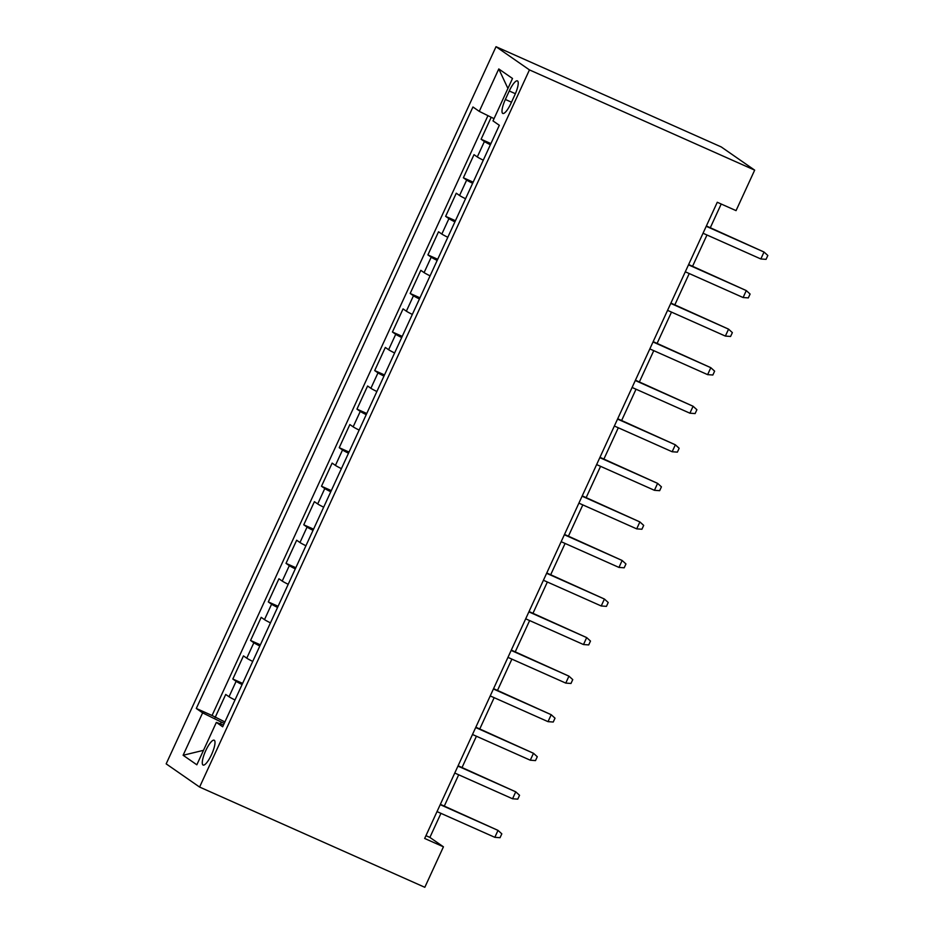 <?xml version="1.0" encoding="UTF-8"?>
<svg xmlns="http://www.w3.org/2000/svg" width="934" height="934" viewBox="0 0 934 934"><rect width="100%" height="100%" fill="white"/><g stroke="black" fill="none" stroke-linecap="round" stroke-linejoin="round"><path stroke-width="1.4" d="M211.528 754.637A13.601 3.456 -66 0 0 214.166 740.218A13.601 3.456 -66 0 0 205.749 750.632A13.601 3.456 -66 0 0 203.11 765.051A13.601 3.456 -66 0 0 211.528 754.637M496.024 46.7L166.17 763.86L199.596 787.058L529.45 69.898L496.024 46.7L721.246 146.942L754.672 170.14L529.45 69.898M491.202 117.252L481.103 139.236L490.91 143.602M483.275 160.181A16.999 0.794 -155.3 0 1 477.297 156.947L474.005 154.659L463.369 177.787L473.176 182.153M465.541 198.744A16.999 0.794 24.7 0 1 459.563 195.498L456.271 193.21L445.635 216.349L455.442 220.716M447.806 237.294A16.999 0.794 24.7 0 1 441.829 234.06L438.536 231.772L427.9 254.9L437.707 259.267M430.072 275.857A16.999 0.794 24.7 0 1 424.094 272.611L420.802 270.323L410.166 293.463L419.973 297.829M412.338 314.419A16.999 0.794 24.7 0 1 406.36 311.174L403.068 308.885L392.432 332.014L402.239 336.38M394.603 352.97A16.999 0.794 24.7 0 1 388.626 349.725L385.333 347.436L374.697 370.576L384.504 374.943M376.869 391.533A16.999 0.794 24.7 0 1 370.891 388.287L367.599 385.999L356.963 409.127L366.77 413.493M359.135 430.084A16.999 0.794 24.7 0 1 353.157 426.838L349.865 424.55L339.229 447.69L349.036 452.056M341.4 468.646A16.999 0.794 24.7 0 1 335.434 465.401L332.13 463.112L321.494 486.24L331.301 490.607M323.666 507.197A16.999 0.794 24.7 0 1 317.7 503.951L314.396 501.663L303.76 524.803L313.567 529.169M305.932 545.76A16.999 0.794 24.7 0 1 299.966 542.514L296.662 540.226L286.026 563.354L295.833 567.72M288.197 584.31A16.999 0.794 24.7 0 1 282.231 581.065L278.927 578.776L268.291 601.916L278.099 606.283M270.463 622.873A16.999 0.794 24.7 0 1 264.497 619.627L261.193 617.339L250.557 640.467L260.364 644.834M252.729 661.424A16.999 0.794 24.7 0 1 246.763 658.178L243.459 655.89L232.823 679.03L242.63 683.396M754.672 170.14L736.05 210.629L717.277 202.269L424.666 838.463L443.44 846.811L429.885 837.413L440.953 813.351M509.263 90.983L505.364 99.459A13.169 3.351 -66 0 0 502.807 113.434A13.169 3.351 -66 0 0 510.968 103.347L514.867 94.871A13.169 3.351 -66 0 0 517.424 80.896A13.169 3.351 -66 0 0 509.263 90.983L515.381 93.704M223.495 725.006L216.349 722.391L222.677 726.769L499.328 125.284L493 120.895L512.509 78.479L498.779 68.953L479.27 111.368L472.943 106.978L196.292 708.474L202.62 712.852L221.241 722.052L220.412 723.873M216.349 722.391L196.84 764.794L183.111 755.267L202.62 712.852M490.373 144.758A16.999 0.794 -155.3 0 1 484.396 141.524L481.103 139.236M487.957 115.653L212.053 715.491L224.896 721.947M234.994 699.986A16.999 0.794 24.7 0 1 229.028 696.741L225.724 694.452L215.089 717.592M242.093 684.564A16.999 0.794 -155.3 0 1 236.115 681.318L232.823 679.03M259.827 646.001A16.999 0.794 -155.3 0 1 253.85 642.755L250.557 640.467M277.561 607.45A16.999 0.794 -155.3 0 1 271.584 604.205L268.291 601.916M295.296 568.888A16.999 0.794 -155.3 0 1 289.318 565.642L286.026 563.354M313.03 530.337A16.999 0.794 -155.3 0 1 307.053 527.091L303.76 524.803M330.764 491.774A16.999 0.794 -155.3 0 1 324.787 488.529L321.494 486.24M348.499 453.224A16.999 0.794 -155.3 0 1 342.521 449.978L339.229 447.69M366.233 414.661A16.999 0.794 -155.3 0 1 360.255 411.415L356.963 409.127M383.967 376.11A16.999 0.794 -155.3 0 1 377.99 372.864L374.697 370.576M401.702 337.548A16.999 0.794 -155.3 0 1 395.724 334.302L392.432 332.014M419.436 298.997A16.999 0.794 -155.3 0 1 413.458 295.751L410.166 293.463M437.17 260.434A16.999 0.794 -155.3 0 1 431.193 257.189L427.9 254.9M454.905 221.872A16.999 0.794 -155.3 0 1 448.927 218.638L445.635 216.349M472.639 183.321A16.999 0.794 -155.3 0 1 466.661 180.075L463.369 177.787M443.44 846.811L424.818 887.3L199.596 787.058M444.304 806.065L458.687 774.788M462.038 767.514L476.422 736.226M479.772 728.952L494.156 697.675M497.507 690.401L511.89 659.112M515.241 651.839L529.625 620.561M532.975 613.288L547.359 581.999M550.698 574.725L565.093 543.448M568.432 536.174L582.828 504.885M586.167 497.612L600.562 466.335M603.901 459.061L618.296 427.772M621.635 420.498L636.031 389.221M639.37 381.948L653.765 350.659M657.104 343.385L671.499 312.108M674.838 304.823L689.234 273.545M692.573 266.272L706.968 234.994M710.307 227.709L721.211 204.021M224.23 723.383L221.241 722.052M425.951 835.661L429.885 837.413M494.039 118.653L479.27 111.368M212.053 715.491L196.292 708.474M507.921 88.461L498.779 68.953M183.111 755.267L203.495 750.329M760.836 258.963L766.055 259.348L767.83 255.484L764.024 252.028L760.836 258.963L703.033 233.243M706.232 226.297L764.024 252.028L706.384 225.97M743.102 297.526L748.321 297.899L750.095 294.047L746.289 290.579L743.102 297.526L685.299 271.794M688.498 264.859L746.289 290.579L688.65 264.52M725.368 336.077L730.586 336.462L732.361 332.609L728.555 329.142L725.368 336.077L667.565 310.357M670.764 303.41L728.555 329.142L670.916 303.083M707.633 374.639L712.852 375.013L714.627 371.16L710.821 367.692L707.633 374.639L649.831 348.907M653.029 341.972L710.821 367.692L653.181 341.634M689.899 413.19L695.118 413.575L696.892 409.722L693.086 406.255L689.899 413.19L632.096 387.47M635.295 380.523L693.086 406.255L635.447 380.196M672.165 451.752L677.384 452.126L679.158 448.273L675.352 444.806L672.165 451.752L614.362 426.021M617.561 419.086L675.352 444.806L617.713 418.747M654.43 490.303L659.649 490.689L661.424 486.836L657.618 483.368L654.43 490.303L596.628 464.583M599.826 457.648L657.618 483.368L599.978 457.31M636.696 528.866L641.915 529.239L643.689 525.387L639.883 521.931L636.696 528.866L578.893 503.146M582.092 496.199L639.883 521.931L582.244 495.861M618.962 567.417L624.181 567.802L625.955 563.949L622.149 560.482L618.962 567.417L561.159 541.697M564.358 534.762L622.149 560.482L564.51 534.423M601.227 605.979L606.446 606.353L608.221 602.5L604.415 599.044L601.227 605.979L543.425 580.259M546.623 573.313L604.415 599.044L546.775 572.974M583.493 644.542L588.712 644.915L590.486 641.063L586.68 637.595L583.493 644.542L525.69 618.81M528.889 611.875L586.68 637.595L529.041 611.536M565.759 683.093L570.978 683.478L572.752 679.613L568.946 676.158L565.759 683.093L507.956 657.373M511.155 650.426L568.946 676.158L511.307 650.087M548.024 721.655L553.243 722.029L555.018 718.176L551.212 714.708L548.024 721.655L490.222 695.923M493.421 688.988L551.212 714.708L493.572 688.65M530.29 760.206L535.509 760.591L537.284 756.727L533.477 753.271L530.29 760.206L472.487 734.486M475.686 727.539L533.477 753.271L475.838 727.201M512.556 798.768L517.775 799.142L519.549 795.289L515.743 791.822L512.556 798.768L454.753 773.037M457.952 766.102L515.743 791.822L458.104 765.763M494.822 837.319L500.04 837.705L501.815 833.84L498.009 830.384L494.822 837.319L437.019 811.599M440.218 804.653L498.009 830.384L440.369 804.326M477.297 156.947L484.396 141.524M229.028 696.741L236.115 681.318M246.763 658.178L253.85 642.755M264.497 619.627L271.584 604.205M282.231 581.065L289.318 565.642M299.966 542.514L307.053 527.091M317.7 503.951L324.787 488.529M335.434 465.401L342.521 449.978M353.157 426.838L360.255 411.415M370.891 388.287L377.99 372.864M388.626 349.725L395.724 334.302M406.36 311.174L413.458 295.751M424.094 272.611L431.193 257.189M441.829 234.06L448.927 218.638M459.563 195.498L466.661 180.075M511.493 102.191L505.364 99.459"/></g></svg>
